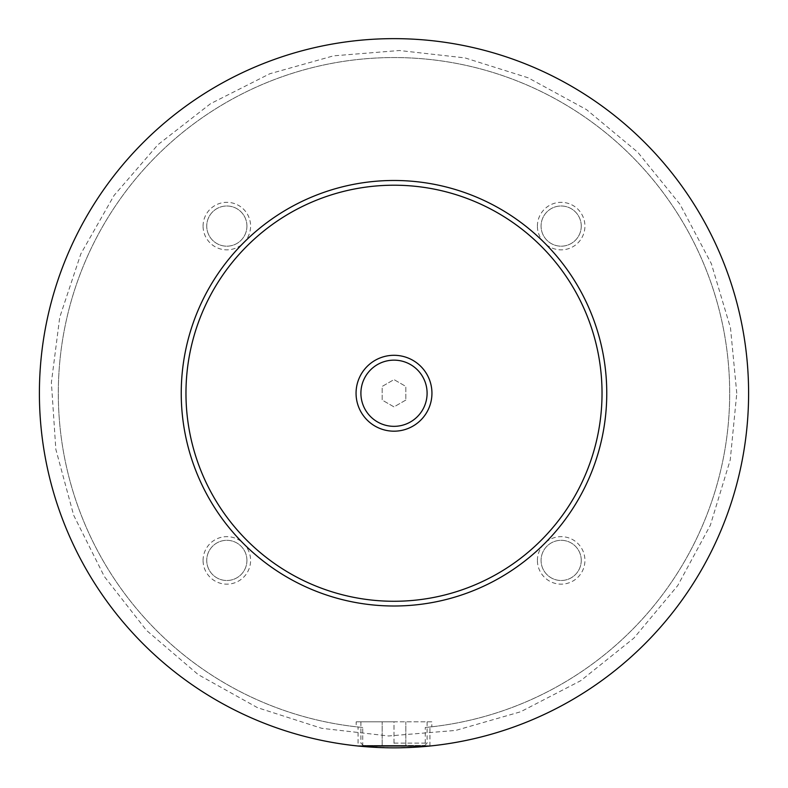<?xml version="1.0" encoding="UTF-8"?>
<svg xmlns="http://www.w3.org/2000/svg" width="788" height="788" viewBox="0 0 788 788"><rect width="100%" height="100%" fill="white"/><g stroke="black" fill="none" stroke-linecap="round" stroke-linejoin="round"><path stroke-width="0.59" stroke-dasharray="3.94 2.96" d="M425.274 746.463L394 747.842L362.726 746.463A354.6 354.6 0 0 1 40.011 372.379A354.6 354.6 0 0 1 404.441 38.799A354.6 354.6 0 0 1 748.6 393.242A354.6 354.6 0 0 1 394 747.842A354.6 354.6 0 0 1 39.4 393.242A354.6 354.6 0 0 1 394 38.642A354.6 354.6 0 0 1 748.6 393.242A354.6 354.6 0 0 1 394 747.842A354.6 354.6 0 0 1 39.4 393.242A354.6 354.6 0 0 1 394 38.642A354.6 354.6 0 0 1 748.6 393.242A354.6 354.6 0 0 1 216.7 700.335A354.6 354.6 0 0 1 216.7 86.148A354.6 354.6 0 0 1 748.6 393.242A354.6 354.6 0 0 1 425.274 746.463L425.274 727.472L431.824 726.792L431.824 721.838L360.904 721.838L431.824 721.838M360.904 393.242A33.096 33.096 0 0 1 394 360.146A33.096 33.096 0 0 1 427.096 393.242A33.096 33.096 0 0 1 394 426.338A33.096 33.096 0 0 1 360.904 393.242A33.096 33.096 0 0 1 394 360.146A33.096 33.096 0 0 1 427.096 393.242A33.096 33.096 0 0 1 394 426.338A33.096 33.096 0 0 1 360.904 393.242A33.096 33.096 0 0 0 394 426.338A33.096 33.096 0 0 0 427.096 393.242A33.096 33.096 0 0 0 394 360.146A33.096 33.096 0 0 0 360.904 393.242M394 743.114L427.096 743.114L394 743.114M394 745.478L363.268 745.478L424.732 745.478L382.18 745.478L405.82 745.478L394 745.478L394 721.838L356.176 721.838L405.82 721.838L394 721.838L394 745.478M429.933 746.019L429.933 726.999A335.688 335.688 0 0 0 678.527 215.114A335.688 335.688 0 0 0 109.473 215.114A335.688 335.688 0 0 0 358.067 726.999L358.067 746.019A354.6 354.6 0 0 1 40.208 369.267A354.6 354.6 0 0 1 405.997 38.848A354.6 354.6 0 0 1 748.6 393.242A354.6 354.6 0 0 1 429.933 746.019M362.726 746.463L362.726 727.472L356.176 726.792L356.176 721.838M537.406 226.087A23.758 23.758 0 0 1 561.164 202.329A23.758 23.758 0 0 1 584.923 226.087A23.758 23.758 0 0 1 561.164 249.845A23.758 23.758 0 0 1 537.406 226.087M581.258 226.087A20.094 20.094 0 0 1 561.164 246.181A20.094 20.094 0 0 1 541.07 226.087A20.094 20.094 0 0 1 561.164 205.993A20.094 20.094 0 0 1 581.258 226.087A20.094 20.094 0 0 1 561.164 246.181A20.094 20.094 0 0 1 541.07 226.087A20.094 20.094 0 0 1 561.164 205.993A20.094 20.094 0 0 1 581.258 226.087M537.406 560.406A23.758 23.758 0 0 1 561.164 536.648A23.758 23.758 0 0 1 584.923 560.406A23.758 23.758 0 0 1 561.164 584.164A23.758 23.758 0 0 1 537.406 560.406M581.258 560.406A20.094 20.094 0 0 1 561.164 580.5A20.094 20.094 0 0 1 541.07 560.406A20.094 20.094 0 0 1 561.164 540.312A20.094 20.094 0 0 1 581.258 560.406A20.094 20.094 0 0 1 561.164 580.5A20.094 20.094 0 0 1 541.07 560.406A20.094 20.094 0 0 1 561.164 540.312A20.094 20.094 0 0 1 581.258 560.406M203.077 560.406A23.758 23.758 0 0 1 226.836 536.648A23.758 23.758 0 0 1 250.594 560.406A23.758 23.758 0 0 1 226.836 584.164A23.758 23.758 0 0 1 203.077 560.406M246.93 560.406A20.094 20.094 0 0 1 226.836 580.5A20.094 20.094 0 0 1 206.742 560.406A20.094 20.094 0 0 1 226.836 540.312A20.094 20.094 0 0 1 246.93 560.406A20.094 20.094 0 0 1 226.836 580.5A20.094 20.094 0 0 1 206.742 560.406A20.094 20.094 0 0 1 226.836 540.312A20.094 20.094 0 0 1 246.93 560.406M203.077 226.087A23.758 23.758 0 0 1 226.836 202.329A23.758 23.758 0 0 1 250.594 226.087A23.758 23.758 0 0 1 226.836 249.845A23.758 23.758 0 0 1 203.077 226.087M246.93 226.087A20.094 20.094 0 0 1 226.836 246.181A20.094 20.094 0 0 1 206.742 226.087A20.094 20.094 0 0 1 226.836 205.993A20.094 20.094 0 0 1 246.93 226.087A20.094 20.094 0 0 1 226.836 246.181A20.094 20.094 0 0 1 206.742 226.087A20.094 20.094 0 0 1 226.836 205.993A20.094 20.094 0 0 1 246.93 226.087M181.24 393.242A212.76 212.76 0 0 1 394 180.482A212.76 212.76 0 0 1 606.76 393.242A212.76 212.76 0 0 1 394 606.002A212.76 212.76 0 0 1 181.24 393.242M362.726 727.472A335.688 335.688 0 0 1 108.645 216.444A335.688 335.688 0 0 1 679.355 216.444A335.688 335.688 0 0 1 425.274 727.472M382.18 745.478L382.18 721.838L382.18 745.478M405.82 745.478L405.82 721.838L405.82 745.478M405.82 400.068L394 406.894L382.18 400.068L382.18 386.416L394 379.599L405.82 386.416L405.82 400.068L394 406.894L382.18 400.068L382.18 386.416L394 379.599L405.82 386.416L405.82 400.068M736.78 393.242L730.486 327.857L711.367 263.734L680.005 204.309L637.778 152.251L586.459 109.581L528.137 77.795L465.019 57.908L399.388 50.511L333.551 55.84L269.841 73.737L210.544 103.681L157.915 144.716L114.063 195.424L80.859 253.825L59.73 317.318L51.387 382.476L55.83 449.318L73.668 515.234L104.361 576.56L146.529 630.43L198.281 674.666L257.459 707.654L321.711 728.309L388.612 735.972L455.73 730.417L520.592 711.791L580.776 680.674L633.907 638.093L677.739 585.573L710.343 525.232L730.24 459.906L736.78 393.242M424.732 745.478L427.096 743.114L427.096 721.838M363.268 745.478L360.904 743.114L360.904 721.838"/><path stroke-width="1.18" d="M358.067 746.019L429.933 746.019M431.942 393.242A37.942 37.942 0 0 0 394 355.299A37.942 37.942 0 0 0 356.058 393.242A37.942 37.942 0 0 0 394 431.184A37.942 37.942 0 0 0 431.942 393.242M360.904 393.242A33.096 33.096 0 0 0 394 426.338A33.096 33.096 0 0 0 427.096 393.242A33.096 33.096 0 0 0 394 360.146A33.096 33.096 0 0 0 360.904 393.242M606.76 393.242A212.76 212.76 0 0 1 394 606.002A212.76 212.76 0 0 1 181.24 393.242A212.76 212.76 0 0 1 394 180.482A212.76 212.76 0 0 1 606.76 393.242M748.6 393.242A354.6 354.6 0 0 1 394 747.842A354.6 354.6 0 0 1 39.4 393.242A354.6 354.6 0 0 1 394 38.642A354.6 354.6 0 0 1 748.6 393.242M602.032 393.242A208.032 208.032 0 0 0 394 185.21A208.032 208.032 0 0 0 185.968 393.242A208.032 208.032 0 0 0 394 601.274A208.032 208.032 0 0 0 602.032 393.242"/></g></svg>
